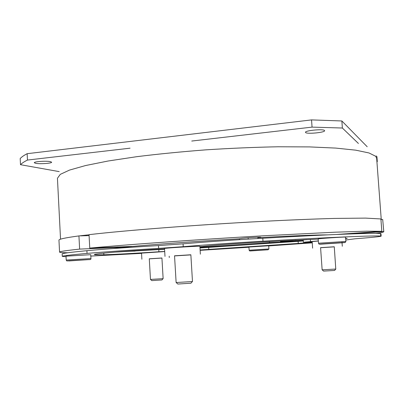 <?xml version="1.0" encoding="UTF-8"?>
<svg xmlns="http://www.w3.org/2000/svg" width="404" height="404" viewBox="0 0 404 404"><rect width="100%" height="100%" fill="white"/><g stroke="black" fill="none" stroke-linecap="round" stroke-linejoin="round"><path stroke-width="0.61" d="M90.945 258.565L90.743 254.687L66.019 256.166L66.221 260.065L90.945 258.565C91.097 259.368 90.38 259.716 88.799 259.605L71.387 260.636C65.549 260.918 67.165 261.312 66.221 260.065M345.925 241.446L345.46 237.067C343.774 236.875 317.317 238.653 318.195 238.895L318.498 243.223L345.925 241.446L345.243 242.451L326.614 243.657C316.872 244.274 319.569 244.481 318.498 243.223M334.578 270.448L323.609 271.099M335.774 269.039L334.275 246.773L320.579 247.647L322.139 269.827L335.774 269.039M161.933 279.952L151.813 280.613M162.65 278.694L163.13 278.614L161.928 257.994L149.283 258.782L150.47 279.432L162.65 278.694M334.28 246.859L320.584 247.738M161.933 258.07L149.288 258.858M268.902 248.955L268.695 245.794L248.935 247.051L249.137 250.207L268.902 248.955L268.039 249.768L253.207 250.682C248.132 250.899 250.182 251.273 249.137 250.207M190.93 283.204L177.866 284.047M191.971 281.583L192.476 281.472L190.86 254.773L174.538 255.793L176.124 282.522L191.971 281.583M190.87 254.899L174.543 255.919M200.369 254.177L199.889 246.299L198.849 246.253C193.364 246.243 163.418 248.197 164.529 248.49L164.994 256.389M164.549 248.859C144.294 249.975 119.837 251.642 110.135 252.556C99.47 253.561 94.193 254.227 94.309 254.571C94.47 254.843 97.652 254.909 103.848 254.767L105.323 254.727C115.049 254.439 139.915 253.045 158.908 251.743L158.782 249.581L115.221 252.116M199.99 247.975L298.127 241.355L298.268 243.43L312.206 242.238M200.111 249.98L298.268 243.43M280.467 240.986L280.517 241.698L296.016 240.163M35.628 163.317L34.3 162.731C33.8 161.585 46.43 160.726 50.399 161.635L51.631 162.201C52.066 163.337 39.769 164.196 35.628 163.317M305.661 132.598L305.469 132.325C304.773 130.568 322.993 128.765 324.473 130.457L324.619 130.699C325.18 132.467 307.419 134.229 305.661 132.598M380.942 219.549L382.699 219.503L383.8 231.724L382.699 219.503M78.937 235.916L79.628 249.106C66.034 250.536 59.348 251.541 59.565 252.126L58.959 240.163C58.721 239.168 65.382 237.749 78.937 235.916L89.052 234.8M80.462 235.87L89.092 235.618M59.221 171.619L20.493 164.691C21.927 163.201 24.25 161.661 27.462 160.06L130.063 148.182M191.749 141.041L312.055 127.119L342.37 128.023L358.404 143.46M376.881 161.257L377.301 161.666L376.917 161.762M20.493 164.691L20.2 158.55C21.629 156.984 23.947 155.363 27.154 153.687L311.55 119.902L341.86 120.963L367.185 146.733M376.25 155.954L376.927 156.646L377.301 161.666M341.86 120.963L342.37 128.023M311.55 119.902L312.055 127.119M27.154 153.687L27.462 160.06M164.711 251.566L141.541 253.136L141.885 259.242M199.909 246.667L203.162 246.45C206.56 245.738 238.89 243.319 265.994 241.794L318.211 239.102M345.723 238.628L347.258 238.33L345.693 238.239M306.479 239.643L303.217 240.001L303.374 242.238L318.337 240.905M303.374 242.238L312.181 241.905M158.908 251.743L164.706 251.465M62.282 256.383L62.16 253.944C61.898 253.379 70.145 252.293 86.895 250.687C101.207 249.329 130.073 247.253 158.479 245.582L183.068 243.844C201.854 242.178 234.209 239.9 262.792 238.259C330.669 234.335 375.791 232.734 380.568 233.583L380.755 236.072C375.988 235.411 330.876 237.214 262.989 241.193C234.401 242.855 202.03 245.097 183.239 246.687L158.641 248.394C130.229 250.086 101.359 252.116 87.037 253.404C70.281 254.919 62.029 255.914 62.282 256.383L66.049 256.717M90.814 256.08L141.552 253.379M200.137 250.339L248.945 247.258M268.7 245.935L312.247 242.849M345.824 240.011L354.788 238.825C371.534 237.502 380.326 236.618 381.154 236.173L380.755 236.072M318.347 241.026L312.161 241.612L312.615 248.157M303.283 240.941L298.127 241.355M380.568 233.583L380.967 233.704L381.154 236.173M158.782 249.581L164.579 249.319M310.358 239.461L310.494 241.446M303.263 240.622L280.517 241.698M199.975 247.763C232.926 245.814 263.236 243.763 290.915 241.617L290.89 241.228M199.945 247.233L269.493 242.597L290.915 241.617M156.388 249.324L164.559 249.021M124.831 251.379L147.909 249.839M124.836 251.429L135.143 251.076M375.69 233.376C381.002 232.684 383.704 232.133 383.8 231.724M349.031 233.982L383.608 231.568M257.904 238.542L257.848 237.709L260.737 237.214C261.277 236.89 243.713 237.961 241.663 238.37L239.335 238.769L239.395 239.688M239.335 238.769C197.344 241.254 153.076 244.481 130.416 246.637L113.13 248.556M59.565 252.126C59.706 252.52 62.458 252.727 67.816 252.747M79.628 249.106L117.715 247.45L132.078 246.41L89.754 248.107L89.042 234.668C124.609 230.472 197.253 224.801 262.459 221.382C289.83 219.968 314.413 218.968 334.361 218.428L365.524 218.104L380.896 218.953L381.82 231.29L366.489 231.184L335.345 232.184L263.413 235.784C198.152 239.491 125.397 244.713 89.754 248.107M248.132 237.779L248.218 239.128M327.649 234.87C316.155 234.86 292.89 235.805 257.848 237.709M269.428 241.597L269.493 242.597M381.82 231.29L336.335 234.487M158.479 245.582L158.641 248.394M183.068 243.844L183.239 246.687M68.761 260.949L88.678 259.62L68.761 260.949M319.877 244.248L344.758 242.597L319.877 244.248M250.323 250.95L267.877 249.798L250.323 250.95M208.666 247.465L208.787 249.46M381.26 219.614L376.649 158.166L375.659 156.267L369.004 152.959L355.732 150.167L335.754 148.086L309.499 146.91L277.987 146.778C254.838 147.228 230.861 148.248 206.045 149.833C181.447 151.722 158.333 154.005 136.703 156.691L108.141 161.004L85.527 165.554L69.533 170.079L60.277 174.366L57.439 178.25L60.534 239.193M86.895 250.687L87.037 253.404M262.792 238.259L262.989 241.193M117.685 246.91L117.715 247.45M103.762 253.177L103.848 254.767M334.557 270.468L335.835 269.024M161.923 279.972L163.11 278.624M342.299 246.258L342.057 242.885M342.047 242.703L341.981 241.824M169.291 257.535L169.21 256.217M190.9 283.239L192.425 281.502M177.901 284.078L176.174 282.548M151.828 280.623L150.495 279.442M323.629 271.119L322.17 269.842"/></g></svg>
